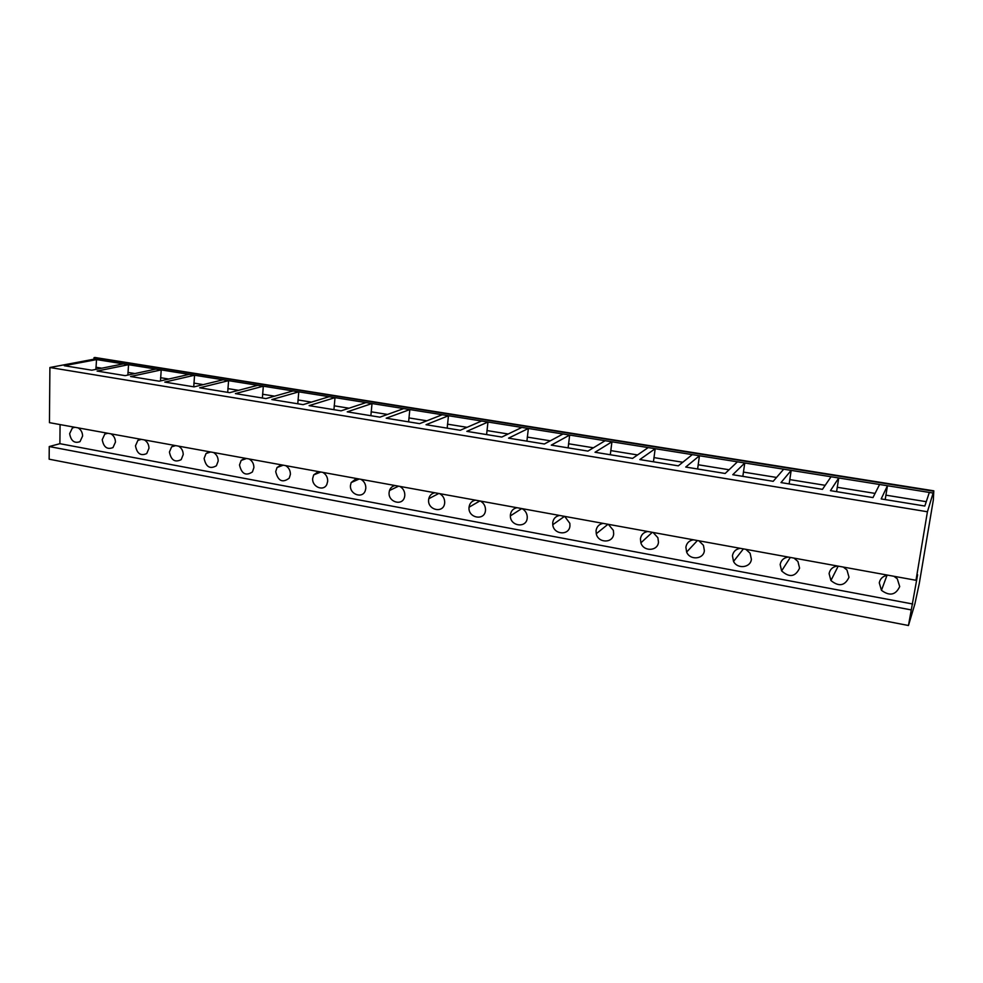 <?xml version="1.0" encoding="UTF-8"?>
<svg xmlns="http://www.w3.org/2000/svg" width="983" height="983" viewBox="0 0 983 983"><rect width="100%" height="100%" fill="white"/><g stroke="black" fill="none" stroke-linecap="round" stroke-linejoin="round"><path stroke-width="1.47" d="M933.801 490.824L94.97 357.493L94.024 357.677L93.999 359.188L49.9 367.507L49.445 422.653L915.996 580.289L917.606 574.785L908.464 625.507L914.89 603.906L919.265 583.558L933.334 499.978L933.801 490.824L927.424 511.762L915.996 580.289M60.074 424.582L59.889 443.689L49.248 446.552L49.15 459.196L908.464 625.507M49.248 446.552L911.069 609.878M59.889 443.689L912.728 604.004M78.112 427.863C80.975 429.657 82.474 432.385 82.597 436.047L79.992 441.662C74.389 443.616 70.948 440.949 69.646 433.663L72.386 427.949L74.315 427.175M110.907 433.822C113.819 435.641 115.343 438.406 115.453 442.104L112.996 447.572C107.208 449.858 103.62 447.216 102.232 439.671L104.812 434.081L107.024 433.122M144.378 439.917C147.352 441.76 148.888 444.549 148.974 448.285L146.725 453.556C140.729 456.235 136.981 453.642 135.482 445.791L137.89 440.372L140.422 439.192M178.562 446.135C181.597 448.002 183.145 450.816 183.219 454.588L181.191 459.626C174.999 462.747 171.079 460.228 169.432 452.045L171.62 446.847L174.532 445.397M213.483 452.487C216.567 454.379 218.128 457.218 218.189 461.027L216.407 465.758C210.03 469.419 205.926 466.974 204.108 458.434L206.037 453.519L209.354 451.738M249.141 458.975C252.287 460.892 253.872 463.767 253.897 467.613L252.422 471.938C245.861 476.239 241.56 473.917 239.52 464.959L241.167 460.4L244.927 458.213M285.574 465.598C288.781 467.539 290.39 470.452 290.403 474.334L289.223 478.168C282.514 483.206 278.005 481.031 275.707 471.631L277.034 467.527L281.273 464.824M322.817 472.381C326.086 474.347 327.72 477.283 327.695 481.203L326.848 484.435C323.53 491.819 311.832 486.843 312.68 478.438L313.675 474.912L318.418 471.582M360.884 479.299C364.226 481.289 365.873 484.275 365.823 488.232L365.283 490.714C362.469 499.057 349.506 494.363 350.476 485.405L351.152 482.579L356.387 478.488M399.811 486.388C403.214 488.404 404.885 491.414 404.812 495.407L404.541 497.042C402.416 506.38 388.027 502.116 389.108 492.52L389.489 490.517C390.497 487.703 392.401 486.044 395.215 485.553M439.622 493.626C443.087 495.678 444.783 498.713 444.685 502.755L444.611 503.419C443.37 513.777 427.421 510.103 428.625 499.794L428.772 498.737C429.62 495.371 431.66 493.38 434.916 492.766M480.355 501.035C483.759 503.013 485.467 505.962 485.504 509.894L485.479 510.275C484.889 521.297 467.724 518.078 469.051 507.253L469.051 507.203C469.628 503.247 471.791 500.9 475.539 500.163M522.022 508.616C525.119 510.349 526.863 512.991 527.232 516.517L527.22 517.967C526.642 528.485 510.152 526.384 510.374 515.878L510.398 514.871C511 510.841 513.237 508.457 517.095 507.719M564.684 516.37L569.845 523.337L569.943 525.831C569.354 535.858 553.626 534.789 552.765 524.725L552.729 522.661C553.368 518.606 555.665 516.198 559.634 515.461M608.354 524.32L613.38 530.39L613.675 533.892C613.06 543.464 598.069 543.267 596.263 533.732L596.054 530.648C596.742 526.544 599.114 524.123 603.181 523.374M653.068 532.454L657.885 537.713L658.475 542.149C657.824 551.316 643.496 551.832 640.879 542.849L640.425 538.819C641.162 534.678 643.607 532.233 647.785 531.496M698.888 540.785L703.447 545.332L704.369 550.603C703.668 559.425 689.931 560.519 686.638 552.077L685.876 547.187C686.65 543.009 689.181 540.539 693.47 539.802M745.839 549.325L750.103 553.245L751.393 559.266C750.643 567.793 737.41 569.354 733.539 561.428L732.433 555.776C733.269 551.537 735.874 549.055 740.285 548.317M793.957 558.086L797.926 561.465L799.584 568.137C795.37 576.935 789.386 577.857 781.62 570.902L780.158 564.561C781.043 560.285 783.734 557.779 788.268 557.042M843.303 567.056L846.965 569.98L849.005 577.242C844.925 585.893 838.892 586.986 830.918 580.535L829.087 573.581C830.021 569.255 832.81 566.724 837.455 565.999M893.903 576.271L897.282 578.79L899.703 586.581C895.71 595.108 889.627 596.349 881.456 590.316L879.269 582.821C880.252 578.446 883.139 575.903 887.919 575.178M49.9 367.507L927.424 511.762M93.999 359.188L887.452 485.749L881.173 498.922L924.819 506.036L929.328 492.434L933.359 493.073M95.904 369.375L96.531 359.594L64.276 365.713L91.788 370.198L123.391 363.87M127.864 375.064L128.552 364.693L97.084 371.058L125.16 375.641L155.953 369.067M160.475 380.913L161.224 369.915L130.567 376.514L159.246 381.195L189.178 374.376M193.737 386.823L194.56 375.223L164.775 382.092L194.056 386.872L223.092 379.782M227.7 392.364L228.584 380.654L199.696 387.794L229.629 392.672L257.718 385.299M262.375 398.017L263.321 386.196L235.392 393.605L265.963 398.594L293.057 390.939M297.775 403.792L298.783 391.848L271.849 399.553L303.108 404.652L329.17 396.702M333.937 409.678L335.006 397.636L309.117 405.635L341.076 410.845L366.045 402.575M370.874 415.711L372.016 403.534L347.232 411.852L379.893 417.173L403.718 408.596M408.609 421.854L409.825 409.567L386.196 418.205L419.606 423.648L442.227 414.74M447.167 428.146L448.469 415.735L426.044 424.705L460.241 430.284L481.584 421.019M486.597 434.572L487.973 422.026L466.827 431.353L501.809 437.054L521.838 427.433M526.9 441.146L528.362 428.477L508.555 438.16L544.373 443.997L563.001 433.995M568.125 447.867L569.673 435.064L551.279 445.127L587.945 451.099L605.11 440.716M610.296 454.748L611.93 441.809L595.022 452.254L632.585 458.385L648.19 447.584M653.449 461.789L655.182 448.703L639.822 459.565L678.307 465.844L692.29 454.625M697.623 468.989L699.441 455.768L685.729 467.048L725.159 473.474L737.447 461.826M742.841 476.362L744.77 462.993L732.765 474.715L773.191 481.314L783.684 469.198M789.152 483.919L791.18 470.402L780.994 482.579L822.452 489.35L831.04 476.755M836.594 491.647L838.732 477.984L830.451 490.652L872.978 497.582L879.576 484.496M885.204 499.573L887.452 485.749L929.328 492.434M885.904 495.162L926.256 501.686M94.024 357.677L933.666 491.217M837.246 487.273L875.079 493.405M789.767 479.593L825.192 485.319M743.406 472.086L776.545 477.443M698.151 464.75L729.079 469.763M653.941 457.599L682.767 462.256M610.75 450.595L637.562 454.945M568.543 443.763L593.413 447.793M527.281 437.079L550.308 440.814M486.941 430.554L508.199 433.995M447.486 424.164L467.036 427.322M408.891 417.91L426.806 420.81M371.119 411.791L387.486 414.445M334.159 405.807L349.014 408.215M297.984 399.946L311.39 402.121M262.547 394.22L274.576 396.161M227.847 388.592L238.55 390.325M193.86 383.087L203.284 384.623M160.561 377.693L168.757 379.033M127.925 372.41L134.941 373.552M95.929 367.237L101.827 368.183M72.386 427.949L74.966 427.286M104.812 434.081L107.811 433.27M137.89 440.372L141.355 439.364M171.62 446.847L175.65 445.606M206.037 453.519L210.706 451.983M241.167 460.4L246.561 458.508M277.034 467.527L283.251 465.18M313.675 474.912L320.802 472.012M351.152 482.579L359.25 479.004M389.489 490.517L398.582 486.155M428.772 498.737L438.799 493.478M469.051 507.203L479.876 500.949M510.374 515.878L521.789 508.567M552.765 524.725L564.5 516.345M596.263 533.732L608.01 524.258M640.879 542.849L652.307 532.319M686.638 552.077L697.426 540.527M733.539 561.428L743.406 548.883M781.62 570.902L790.307 557.422M830.918 580.535L838.192 566.134M881.456 590.316L887.01 575.301"/></g></svg>
